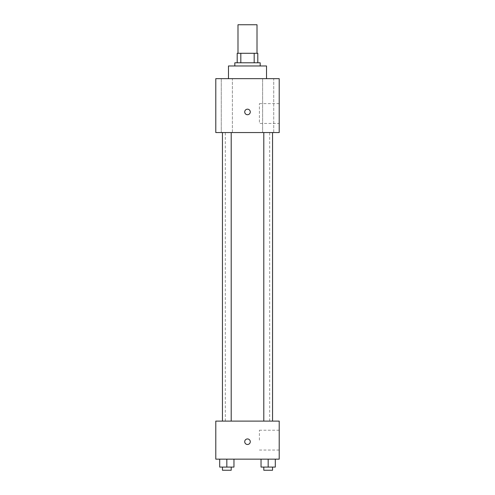 <?xml version="1.0" encoding="UTF-8"?>
<svg xmlns="http://www.w3.org/2000/svg" width="495" height="495" viewBox="0 0 495 495"><rect width="100%" height="100%" fill="white"/><g stroke="black" fill="none" stroke-linecap="round" stroke-linejoin="round"><path stroke-width="0.37" stroke-dasharray="2.48 1.86" d="M237.99 24.75L257.01 24.75M247.5 53.287L237.99 53.287L247.5 53.287M254.176 62.797L254.176 53.287L257.802 53.287L257.802 62.797L240.824 62.797L257.802 62.797M254.176 53.287L237.198 53.287M240.824 62.797L237.198 62.797L240.824 62.797L240.824 53.287M260.184 62.797L234.816 62.797M234.816 65.971L260.184 65.971L234.816 65.971M228.473 65.971L266.527 65.971M247.5 78.656L228.473 78.656L247.5 78.656M273.729 78.656L262.616 78.656L273.729 78.656L262.616 78.656L273.729 78.656L273.729 132.555L262.616 132.555L273.729 132.555L262.616 132.555L273.729 132.555L273.729 78.656M232.384 78.656L221.271 78.656L232.384 78.656L221.271 78.656L232.384 78.656L232.384 132.555L221.271 132.555L232.384 132.555L221.271 132.555L232.384 132.555L232.384 78.656M279.211 78.656L215.789 78.656L215.789 132.555L279.211 132.555L279.211 78.656M279.211 123.441L279.211 103.622L279.211 123.441L259.399 123.441L259.399 103.622L259.399 123.441M215.789 111.95L215.789 109.172L215.795 111.95M247.5 114.722A2.772 2.772 0 0 1 245.099 110.558A2.772 2.772 0 0 1 249.901 110.558A2.772 2.772 0 0 1 247.5 114.722M247.5 109.172A2.772 2.772 0 0 0 245.099 113.336A2.772 2.772 0 0 0 249.901 113.336A2.772 2.772 0 0 0 247.5 109.172A2.772 2.772 0 0 0 245.099 113.336A2.772 2.772 0 0 0 249.901 113.336A2.772 2.772 0 0 0 247.5 109.172M272.547 132.555L263.798 132.555L272.547 132.555L263.798 132.555L272.547 132.555L272.547 421.103L263.798 421.103L272.547 421.103M231.202 132.555L222.453 132.555L231.202 132.555L222.453 132.555L231.202 132.555L231.202 421.103L222.453 421.103L231.202 421.103M247.5 132.555L225.305 132.555L247.5 132.555M247.5 421.103L225.305 421.103L247.5 421.103M279.211 421.103L215.789 421.103L215.789 459.15L279.211 459.15L279.211 421.103M215.789 441.713L215.789 444.485L215.795 441.713M275.307 467.082L268.172 467.082L275.307 467.082L275.307 459.15L261.038 459.15L275.307 459.15L261.038 459.15L275.307 459.15L261.038 459.15L275.307 459.15L261.038 459.15L275.307 459.15L275.307 467.082L261.038 467.082L261.038 459.15L261.038 467.082L272.547 467.082L268.172 467.082L268.172 459.15L268.172 467.082L261.038 467.082L261.038 459.15M233.962 467.082L226.828 467.082L233.962 467.082L233.962 459.15L219.693 459.15L233.962 459.15L219.693 459.15L233.962 459.15L219.693 459.15L233.962 459.15L219.693 459.15L233.962 459.15L233.962 467.082L219.693 467.082L219.693 459.15L219.693 467.082L231.202 467.082L226.828 467.082L226.828 459.15L226.828 467.082L219.693 467.082L219.693 459.15M279.211 440.129L279.211 430.217L279.211 440.129M247.5 438.941A2.772 2.772 0 0 0 245.099 443.099A2.772 2.772 0 0 0 249.901 443.099A2.772 2.772 0 0 0 247.5 438.941A2.772 2.772 0 0 0 245.099 443.099A2.772 2.772 0 0 0 249.901 443.099A2.772 2.772 0 0 0 247.5 438.941M247.5 444.485A2.772 2.772 0 0 1 245.099 440.327A2.772 2.772 0 0 1 249.901 440.327A2.772 2.772 0 0 1 247.5 444.485M259.399 440.129L259.399 430.217L259.399 440.129M263.798 467.082L263.798 470.25L272.547 470.25L263.798 470.25L272.547 470.25L272.547 467.082L263.798 467.082L272.547 467.082M268.172 467.082L268.172 459.15M222.453 467.082L222.453 470.25L231.202 470.25L222.453 470.25L231.202 470.25L231.202 467.082L222.453 467.082L231.202 467.082M226.828 467.082L226.828 459.15M262.616 78.656L262.616 132.555L262.616 78.656M221.271 78.656L221.271 132.555L221.271 78.656M279.211 103.622L259.399 103.622M269.695 421.103L269.695 132.555M225.305 421.103L225.305 132.555M222.453 421.103L222.453 132.555M263.798 421.103L263.798 132.555M259.399 450.035L279.211 450.035M259.399 430.217L279.211 430.217"/><path stroke-width="0.74" d="M257.01 53.287L257.01 24.75L237.99 24.75L237.99 53.287M240.824 62.797L240.824 53.287L237.198 53.287L237.198 62.797L237.198 53.287M240.824 53.287L257.802 53.287L257.802 62.797M254.176 62.797L254.176 53.287M234.816 65.971L234.816 62.797L260.184 62.797L260.184 65.971M266.527 78.656L266.527 65.971L228.473 65.971L228.473 78.656M215.789 78.656L279.211 78.656L279.211 132.555L215.789 132.555L215.789 78.656M247.5 114.722A2.772 2.772 0 0 1 245.099 110.558A2.772 2.772 0 0 1 249.901 110.558A2.772 2.772 0 0 1 247.5 114.722M215.789 421.103L279.211 421.103L279.211 459.15L215.789 459.15L215.789 421.103M247.5 444.485A2.772 2.772 0 0 1 245.099 440.327A2.772 2.772 0 0 1 249.901 440.327A2.772 2.772 0 0 1 247.5 444.485M261.038 459.15L261.038 467.082L275.307 467.082L275.307 459.15L275.307 467.082M268.172 467.082L268.172 459.15M272.547 467.082L272.547 470.25L263.798 470.25L263.798 467.082M219.693 459.15L219.693 467.082L233.962 467.082L233.962 459.15L233.962 467.082M226.828 467.082L226.828 459.15M231.202 467.082L231.202 470.25L222.453 470.25L222.453 467.082M263.798 132.555L263.798 421.103M272.547 132.555L272.547 421.103M231.202 421.103L231.202 132.555M222.453 421.103L222.453 132.555"/></g></svg>
